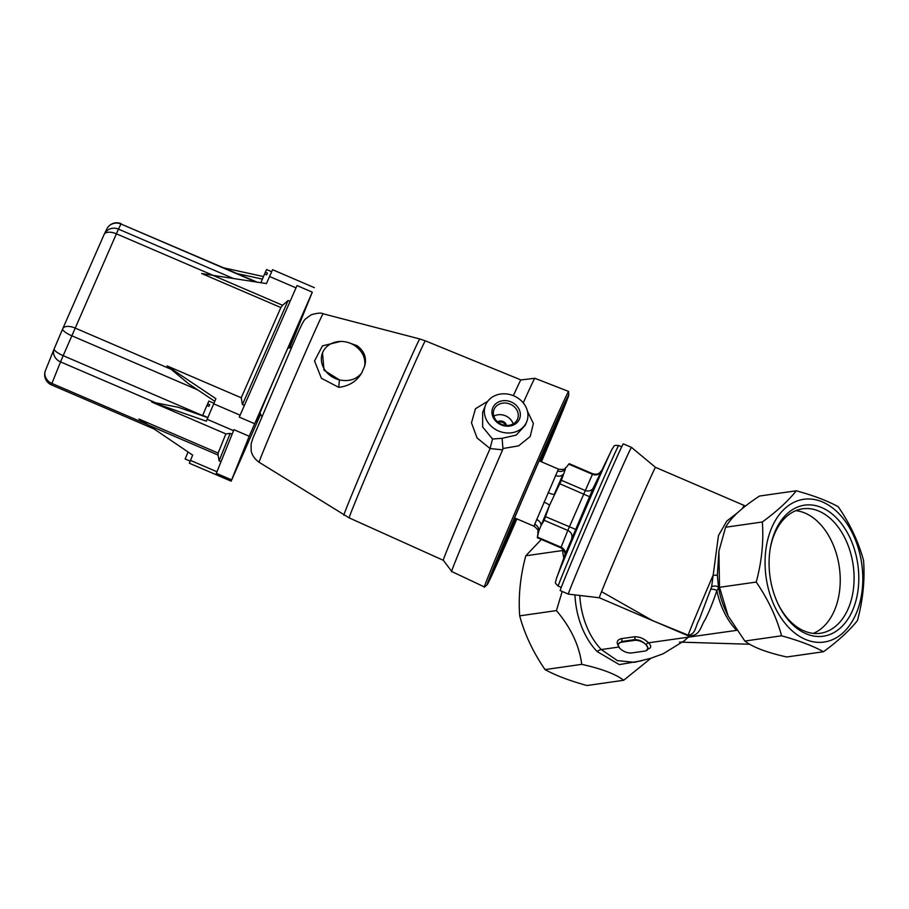 <?xml version="1.0" encoding="UTF-8"?>
<svg xmlns="http://www.w3.org/2000/svg" width="909" height="909" viewBox="0 0 909 909"><rect width="100%" height="100%" fill="white"/><g stroke="black" fill="none" stroke-linecap="round" stroke-linejoin="round"><path stroke-width="1.36" d="M543.968 502.098A6.658 1.068 23.1 0 1 549.502 505.336L541.014 525.504L544.207 520.3L549.502 505.336L561.41 480.282L565.398 469.124A6.658 6.249 25.3 0 1 557.683 470.851L534.708 524.323A6.658 6.227 -158.8 0 1 538.776 531.083L537.446 537.094L561.035 547.229A6.658 5.738 -160.8 0 1 565.103 554.41M534.708 524.323L534.049 526.231C540.151 531.197 537.162 530.322 538.003 533.253L541.014 525.504A6.658 5.113 22.3 0 0 536.651 519.505M555.569 475.487A6.658 5.159 24.2 0 0 562.944 474.487L554.206 494.394A6.658 1.136 23.4 0 1 548.025 492.667M556.194 579.192A72.379 0.966 -66.7 0 1 556.285 578.953A72.379 0.966 -66.7 0 1 594.906 487.349A72.379 0.966 -66.7 0 1 612.121 449.012L593.259 487.951L565 554.74M571.704 538.094A6.658 5.749 24.7 0 0 567.807 530.436L592.441 474.316M561.08 547.275L567.807 530.436L544.207 520.3M575.408 529.288L545.707 516.744M589.441 496.644L559.864 483.793M593.259 487.951A6.658 5.784 21.8 0 1 585.01 490.428L561.41 480.282M600.394 472.282A6.658 5.784 27.4 0 1 592.395 474.271L568.795 464.135L566.387 467.203C564.182 467.908 567.284 470.135 558.569 469.158L557.683 470.851M527.425 411.152L533.378 423.503L530.197 436.502L518.584 445.876L502.927 448.523L502.62 449.841L490.076 448.535L492.53 439.013L502.109 438.32L516.278 435.081L525.368 425.094M502.927 448.523L502.109 438.32M485.576 405.107A22.191 19.146 21.9 0 0 496.223 429.843A22.191 19.146 21.9 0 0 498.462 430.946A22.191 19.146 21.9 0 0 526.731 421.696A22.191 19.146 21.9 0 0 513.312 395.642A22.191 19.146 21.9 0 0 485.576 405.107L482.656 412.368L482.645 426.98L492.53 439.013M490.076 448.535L477.1 438.002L471.476 422.855L475.464 408.72L487.747 401.278M497.575 421.856A5.545 4.784 -158.1 0 1 506.074 424.287A5.545 4.784 -158.1 0 1 506.483 425.446M513.142 423.946A12.703 10.965 21.9 0 0 505.54 415.833A12.703 10.965 21.9 0 0 493.814 416.163M510.233 404.198A12.703 10.965 21.9 0 0 494.041 409.493A12.703 10.965 21.9 0 0 501.723 424.401A12.703 10.965 21.9 0 0 517.596 418.981A12.703 10.965 21.9 0 0 510.233 404.198M505.734 425.139C503.893 422.367 501.359 421.424 498.121 422.31M511.176 401.96A14.476 12.499 21.9 0 0 492.121 414.174A14.476 12.499 21.9 0 0 515.164 424.071A14.476 12.499 21.9 0 0 511.176 401.96M541.287 461.738A92.184 1.227 113.3 0 0 564.341 405.119A92.184 1.227 113.3 0 0 545.366 446.649A92.184 1.227 113.3 0 0 491.564 574.499A92.184 1.227 113.3 0 0 516.766 518.812M495.223 564.569A91.07 1.216 113.3 0 0 515.733 518.369M540.253 461.295A91.07 1.216 113.3 0 0 559.66 414.618M322.49 352.942L324.024 370.236L339.443 379.905C348.84 381.825 356.237 379.542 361.623 373.065C356.703 381.337 349.079 386.098 338.75 387.348L339.443 379.905A22.191 19.146 21.9 0 1 322.57 352.737L322.4 353.135M338.75 387.348L321.388 378.258L314.548 360.941L322.456 345.863L340.545 341.432M348.761 342.704L357.032 345.693L356.078 346.522M357.032 345.693C364.418 351.158 366.952 357.987 364.634 366.179L361.623 373.065M364.634 366.179C365.748 357.862 362.396 350.954 354.555 345.465A22.191 19.146 21.9 0 0 322.57 352.737M487.292 584.578L484.599 586.987A106.444 1.42 -66.7 0 1 484.542 587.009A106.444 1.42 -66.7 0 1 536.515 462.59A106.444 1.42 -66.7 0 1 568.591 391.427A106.444 1.42 -66.7 0 1 568.602 391.472L568.716 395.085A103.16 1.375 113.3 0 0 547.434 441.501A103.16 1.375 113.3 0 0 506.108 537.685A103.16 1.375 113.3 0 0 487.292 584.578A103.16 1.375 113.3 0 0 508.495 538.128A103.16 1.375 113.3 0 0 516.903 518.869M541.434 461.795A103.16 1.375 113.3 0 0 568.716 395.085M502.62 449.841A105.171 1.398 113.3 0 0 451.784 571.556A105.171 1.398 113.3 0 0 451.796 571.556L484.542 587.009M259.201 462.317C252.123 457.261 251.304 451.603 251.168 450.716L251.111 443.967L252.929 438.104L297.05 334.785C303.242 320.9 304.265 320.195 305.492 318.923L311.208 314.787C317.377 313.003 321.32 312.662 323.036 313.764A80.844 1.079 -66.7 0 0 290.13 387.62A80.844 1.079 -66.7 0 0 259.201 462.317L349.249 517.914A96.365 1.284 -66.7 0 1 372.304 461.215A96.365 1.284 -66.7 0 1 414.39 364.089A96.365 1.284 -66.7 0 1 425.344 340.83L520.925 379.939A98.172 1.307 113.3 0 0 520.925 379.939L534.833 378.292A105.171 1.398 113.3 0 0 534.833 378.292A105.171 1.398 113.3 0 0 523.254 402.88M490.031 448.637A98.172 1.307 113.3 0 0 443.41 560.33A98.172 1.307 113.3 0 0 443.41 560.342L451.784 571.556M520.925 379.939A98.172 1.307 113.3 0 0 513.369 395.665M541.366 539.446L525.8 555.774C520.289 576.192 518.255 596.213 519.698 615.847C524.607 634.152 533.049 652.071 545.025 669.592C555.433 675.364 569.409 680.682 586.953 685.522L623.676 680.273C615.688 674.103 601.713 668.785 581.749 664.343C579.306 645.538 570.863 627.63 556.422 610.598L562.194 591.452M863.55 560.467C865.016 579.874 862.982 599.906 857.448 620.529C849.676 630.38 838.359 640.777 823.486 651.742C813.078 645.958 799.102 640.652 781.558 635.8C776.65 617.495 768.207 599.576 756.231 582.067C761.742 561.648 763.776 541.628 762.333 521.993C777.081 511.153 788.41 500.745 796.295 490.792C813.68 495.575 827.656 500.882 838.223 506.722C850.108 524.038 858.551 541.957 863.55 560.467M796.295 490.792L759.572 496.03C742.221 507.313 730.904 517.71 725.609 527.243L718.905 551.229L719.508 587.305L728.086 615.847L744.835 641.05C752.822 647.231 766.798 652.537 786.762 656.98L823.486 651.742M718.905 551.229L717.349 575.261L718.576 587.941L716.86 590.589C713.042 602.19 709.122 611.882 705.1 619.677C700.362 626.665 700.169 636.709 688.102 635.777L619.688 606.508M619.177 646.992C615.972 642.708 616.711 639.925 621.381 638.652A2.216 1.488 -98.1 0 1 621.711 641.504L618.529 643.822M631.721 652.935A8.874 4.477 23.7 0 1 620.029 648.515A8.874 4.477 23.7 0 1 618.427 644.015A8.874 4.477 23.7 0 1 621.392 642.231L634.437 640.368A8.874 4.477 23.7 0 1 646.129 644.788A8.874 4.477 23.7 0 1 647.731 649.287A8.874 4.477 23.7 0 1 644.776 651.071L631.721 652.935M655.457 467.328A70.993 0.943 -66.7 0 0 626.562 532.185A70.993 0.943 -66.7 0 0 599.406 597.781A70.993 0.943 -66.7 0 1 599.406 597.781L568.386 594.122A79.867 1.068 -66.7 0 1 568.386 594.111A79.867 1.068 -66.7 0 1 583.373 556.887A79.867 1.068 -66.7 0 1 614.984 483.327A79.867 1.068 -66.7 0 1 631.448 447.353L655.457 467.328A70.993 0.943 -66.7 0 1 655.469 467.328L744.119 505.427A70.993 0.943 113.3 0 0 742.551 508.358M602.281 592.077L652.742 620.711L688.227 635.175L688.102 635.777M795.795 510.665A62.857 42.098 -98.1 0 1 834.223 547.332A62.857 42.098 -98.1 0 1 834.235 610.939A62.857 42.098 -98.1 0 1 813.328 633.38M717.349 575.261L713.111 575.204A70.993 0.943 113.3 0 0 688.227 635.175C695.76 634.414 695.169 626.551 699.441 619.086L711.622 586.816L718.451 535.606L726.791 521.062L737.631 512.653M650.946 658.252L623.676 680.273M563.762 558.137L562.523 550.536L563.523 549.877M641.765 660.741L619.336 664.604L597.168 651.583A67.402 45.143 -98.1 0 1 574.954 594.895M771.946 527.175A72.106 48.291 81.9 0 0 813.271 641.799A72.106 48.291 81.9 0 0 856.608 543.082A72.106 48.291 81.9 0 0 771.946 527.175M744.835 641.05L781.558 635.8M725.609 527.243L762.333 521.993M775.388 530.754A66.187 44.325 81.9 0 0 770.321 548.059A66.187 44.325 81.9 0 0 778.399 604.621A66.187 44.325 81.9 0 0 845.563 622.381A66.187 44.325 81.9 0 0 841.552 523.789A66.187 44.325 81.9 0 0 775.388 530.754M778.07 603.928A62.857 42.098 81.9 0 0 820.384 633.255A62.857 42.098 81.9 0 0 853.165 565.08A62.857 42.098 81.9 0 0 802.613 508.813A62.857 42.098 81.9 0 0 774.888 533.106A62.857 42.098 81.9 0 0 770.196 548.809M621.381 638.652L634.437 636.789C639.538 636.652 644.242 638.652 648.526 642.799C651.889 646.31 651.367 648.447 646.947 649.219M736.642 630.357L648.526 642.799A2.216 1.204 136 0 0 646.129 644.788C642.708 641.356 638.925 639.641 634.755 639.641L621.711 641.504L621.392 642.231M618.881 647.038L601.303 649.549L617.416 660.638L634.448 662.32L650.526 658.377L663.127 653.776L684.477 640.663L688.261 637.129M631.448 447.353L623.29 443.853A79.867 1.068 113.3 0 0 606.837 479.827A79.867 1.068 113.3 0 0 575.227 553.388A79.867 1.068 113.3 0 0 560.228 590.611L568.386 594.111M562.523 550.536L525.8 555.774M648.128 648.401L646.129 644.788M581.749 664.343L545.025 669.592M556.422 610.598L519.698 615.847M711.008 589.339A4.443 1.898 -164.7 0 1 716.86 590.589A65.448 43.837 -98.1 0 0 736.529 630.232A6.658 3.625 -44 0 1 736.551 630.232M711.622 586.816A4.443 2.647 171.9 0 1 718.576 587.941A67.402 45.143 81.9 0 0 726.496 612.564L728.086 615.847M719.508 587.305L756.231 582.067M289.676 348.022L312.287 292.153L249.202 436.252L233.92 429.684L216.331 473.316L231.625 479.884L231.147 481.168L260.701 414.027M249.202 436.252L231.625 479.884M260.417 413.754A44.371 0.591 -66.7 0 1 256.69 421.537A44.371 0.591 -66.7 0 1 265.019 400.858A44.371 0.591 -66.7 0 1 282.585 359.998A44.371 0.591 -66.7 0 1 291.732 340.011A44.371 0.591 -66.7 0 1 288.642 348.067M207.707 417.583L178.505 407.346L151.667 402.017L206.332 421.185L215.899 398.687L167.04 365.907L188.549 383.723L214.74 401.289M62.676 328.888L54.222 348.761A11.09 2.807 23.1 0 0 54.21 348.795A11.09 2.807 23.1 0 0 63.175 355.669L60.562 361.907A11.09 9.579 -158.1 0 1 54.12 348.988A11.09 9.579 -158.1 0 1 54.199 348.817M197.776 389.916L71.663 335.716A11.09 2.807 -156.9 0 1 62.698 328.853A11.09 2.807 -156.9 0 1 62.71 328.808A11.09 5.602 23.7 0 1 62.744 328.728A11.09 5.602 23.7 0 1 74.992 328.001L172.21 369.77M104.126 234.477A11.09 10.726 26.2 0 1 104.296 234.102L104.296 234.102A11.09 10.726 26.2 0 1 118.454 229.113L63.175 355.669L205.286 416.731M257.099 282.142L120.965 224.012A11.09 10.726 -153.8 0 0 106.808 228.988L104.296 234.102A11.09 11.09 0 0 0 104.092 234.533A11.09 5.602 -156.3 0 0 104.058 234.613L62.778 328.649M314.355 287.653L272.564 269.7L266.428 283.574L212.933 275.347L282.608 305.288L280.858 307.549L201.662 273.518L212.933 275.347M244.385 405.448L242.419 404.596L288.108 300.504L282.608 305.288M242.419 404.596L241.237 397.79L280.858 307.549M264.644 273.984L265.36 272.211L267.405 273.086L266.632 274.836L264.599 273.961L260.872 282.722M271.609 271.7L266.598 269.553L265.36 272.211M290.085 301.356L288.108 300.504M232.079 434.252L230.147 433.423L225.875 433.9L218.149 453.08L218.092 455.068L148.417 425.128L138.952 419.049L218.149 453.08M230.147 433.423L219.114 460.806L218.092 455.068M221.046 461.636L219.114 460.806M151.667 402.017L225.875 433.9M148.417 425.128L192.663 455.091L189.356 463.215L231.147 481.168M167.04 365.907L241.237 397.79M224.114 267.939L263.474 276.552M237.215 273.598L262.383 279.108M312.287 292.153L297.004 285.585L239.272 417.117L254.554 423.685M213.876 403.232L208.854 401.085L206.911 405.516M207.741 417.504L202.73 415.345L206.854 405.494L208.9 406.368L209.661 404.619L207.627 403.744M188.049 451.966L185.141 458.988L190.163 461.147M561.262 587.43L558.24 586.135A76.538 1.023 -66.7 0 1 572.613 550.456A76.538 1.023 -66.7 0 1 602.906 479.963A76.538 1.023 -66.7 0 1 618.677 445.49C612.689 445.285 615.041 445.285 612.121 449.012A72.379 0.966 -66.7 0 1 612.234 448.785M344.022 515.119A95.877 1.273 -66.7 0 1 380.701 426.537A95.877 1.273 -66.7 0 1 419.719 338.955L425.344 340.83M579.783 595.463A65.448 43.837 81.9 0 0 601.303 649.549A6.658 3.625 -44 0 0 597.168 651.583M634.437 636.789A2.216 1.488 -98.1 0 1 634.755 639.641L634.437 640.368M157.78 403.676L60.562 361.907L51.893 383.428L147.531 424.526M213.126 275.382L116.352 233.795A11.09 5.602 -156.3 0 0 104.092 234.533L62.744 328.728A11.09 11.09 0 0 0 62.698 328.853L54.21 348.795A11.09 11.09 0 0 0 54.12 348.988L45.45 370.52A11.09 9.579 21.9 0 0 51.893 383.428L51.358 384.848L154.212 429.048M255.781 281.938L120.965 224.012L118.454 229.113L233.374 278.495M45.552 370.281A11.09 9.579 21.9 0 0 45.45 370.52A11.09 11.09 0 0 0 51.358 384.848M269.518 276.472L296.004 287.858M207.047 419.254L233.533 430.639M213.626 403.789L240.124 415.174M190.47 460.397L216.956 471.782M621.699 446.785L618.677 445.49M537.355 537.719L560.887 547.832C564.546 550.854 565.818 553.456 564.682 555.66M600.997 471.157C600.11 471.873 599.213 475.396 592.725 473.782L569.193 463.67M558.24 586.135C553.967 581.93 555.592 583.635 556.285 578.953L565.705 552.729M558.569 469.158L539.173 460.829M534.049 526.231L514.642 517.903M538.003 533.253L537.401 537.333M566.387 467.203L568.807 464.124M259.849 413.311L261.803 416.345M291.482 347.295L287.926 347.965M323.036 313.764L419.719 338.955M534.844 378.292L568.591 391.427M526.731 421.696L525.357 425.105M349.249 517.914L443.41 560.342M599.406 597.781L652.742 620.711M744.119 505.427L745.289 506.165M749.63 644.242L679.489 642.106M648.083 648.492L647.731 649.287M121.147 223.694A11.09 11.09 0 0 0 106.808 228.988"/></g></svg>
